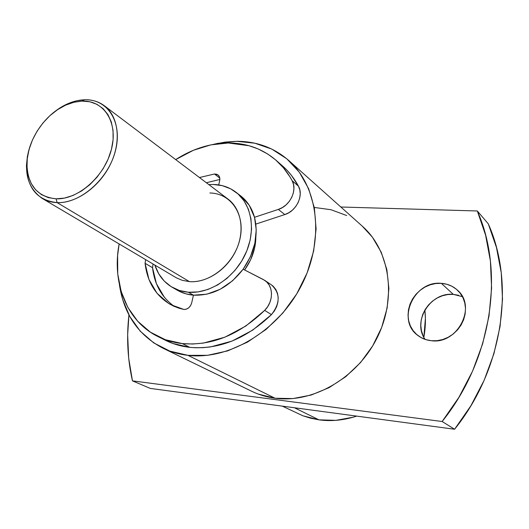 <?xml version="1.0" encoding="UTF-8"?>
<svg xmlns="http://www.w3.org/2000/svg" width="529" height="529" viewBox="0 0 529 529"><rect width="100%" height="100%" fill="white"/><g stroke="black" fill="none" stroke-linecap="round" stroke-linejoin="round"><path stroke-width="0.79" d="M294.402 407.753L318.954 419.841C331.359 421.534 343.943 420.291 356.698 416.111L353.193 417.202L335.928 420.343L318.954 419.841L294.402 407.753M423.855 337.304C425.521 328.059 425.858 318.961 424.866 310.007L425.409 318.286L423.855 337.304M462.425 296.67L453.307 294.375L441.338 283.339C447.613 283.795 452.996 286.09 457.492 290.216C477.085 306.582 457.611 344.571 431.433 340.736L437.093 340.696L442.747 339.525L448.182 337.277L453.174 334.03L457.525 329.911L461.057 325.084L463.622 319.747L465.123 314.107L465.507 308.387L464.76 302.833L462.915 297.642L460.058 293.033L456.309 289.171L451.819 286.209L446.76 284.238L441.338 283.339L435.764 283.524L430.229 284.794L424.959 287.075L420.138 290.295L415.939 294.322L412.521 299.011L410.008 304.182L408.494 309.657L408.031 315.224L408.646 320.686L410.332 325.838L413.017 330.473L416.614 334.427L420.998 337.535L425.997 339.664L431.433 340.736C426.341 340.233 421.844 338.487 417.936 335.518C396.023 320.237 414.121 280.297 441.338 283.339L453.307 294.375C430.52 291.836 411.952 321.414 425.098 339.373M163.19 348.313L251.758 391.301C259.005 394.819 266.768 397.127 275.06 398.231L187.98 355.349L275.06 398.231C312.837 403.455 356.976 378.215 376.985 338.071C397.173 298.006 389.906 250.442 362.378 226.247L288.629 160.386C318.167 186.274 325.037 239.353 301.649 285.052C278.459 330.823 229.044 360.361 187.98 355.349L169.809 351.097L153.701 342.878L140.205 331.134L129.744 316.421L122.602 299.368L119.422 284.728C123.826 314.028 138.287 335.161 162.806 348.128C170.576 351.897 178.961 354.304 187.98 355.349L207.52 355.323L227.642 350.892L247.486 342.137L266.16 329.355L282.817 313.069L296.683 293.972L307.111 272.938L313.671 250.918L316.097 228.918L314.365 207.89L308.645 188.721L299.295 172.156L286.791 158.793L271.727 149.059L254.773 143.2L236.608 141.303C256.558 141.289 273.896 147.651 288.629 160.386M158.264 336.722L165.478 340.306C172.957 344.029 181.063 346.376 189.792 347.348L182.353 343.592C173.565 342.627 165.412 340.273 157.893 336.537C126.504 321.176 111.685 282.579 119.137 243.962L117.61 255.52L117.749 274.015L121.187 291.558L127.879 307.501L137.679 321.222L150.315 332.133L165.379 339.724L182.353 343.592L189.792 347.348C218.821 349.834 246.038 338.917 271.45 314.61L264.659 310.384C239.002 334.976 211.567 346.045 182.353 343.592L192.701 344.015L203.328 343.096L224.845 337.204L245.701 326.122L264.659 310.384L271.45 314.61C280.35 303.137 280.357 293.225 271.476 284.886L264.85 280.443M172.275 287.333L177.38 290.269C182.221 293.046 187.577 294.679 193.449 295.169L188.403 292.239C182.512 291.75 177.136 290.117 172.275 287.333C163.891 282.354 158.085 274.941 154.878 265.108L158.733 273.797L164.195 281.018L171.132 286.645L179.298 290.447L188.403 292.239L198.097 291.915L207.996 289.456L217.69 284.933L226.782 278.519L234.889 270.471L241.667 261.101L246.831 250.819L250.171 240.047L251.559 229.229L250.958 218.827L248.405 209.239L244.048 200.855L238.07 193.984L230.73 188.86L222.345 185.659L213.24 184.469C221.836 184.667 229.421 187.266 235.994 192.252C251.989 204.458 256.314 231.1 245.218 254.495C234.241 277.93 209.603 294.031 188.403 292.239L193.449 295.169C212.479 295.903 229.044 287.247 243.148 269.208C254.885 252.088 258.674 234.79 254.515 217.3L278.333 209.411C289.998 205.953 297.622 190.063 292.147 180.72L298.449 186.175L292.147 180.72C287.869 172.732 282.499 165.908 276.039 160.247C262.49 148.755 246.58 143.002 228.31 142.995L210.813 144.88L193.409 150.282L175.681 159.593C192.576 148.801 210.125 143.266 228.31 142.995L249.027 145.726L258.079 148.913L267.76 154.045L275.483 159.765L283.346 167.686L289.991 176.924L292.147 180.72L293.522 184.462L293.926 188.635L293.331 192.999L291.77 197.31L289.33 201.318L286.149 204.796L282.413 207.547L278.333 209.411L254.515 217.3C251.983 208.261 247.367 201.113 240.649 195.856L236.139 192.364M164.453 297.377L156.452 283.742L152.531 267.681L145.065 263.303L148.966 279.491L156.981 293.225L168.658 303.461L173.591 306.112L178.842 308.162L183.933 309.478L186.393 309.148L188.727 307.792L190.579 305.623L191.663 302.972L193.449 295.169L191.663 302.972C190.308 307.204 187.735 309.372 183.933 309.478L170.642 304.618C155.797 295.85 147.274 282.083 145.065 263.303L145.614 259.627L145.065 263.303L152.531 267.681L153.06 264.037M209.868 192.986C230.849 193.211 245.502 214.43 239.994 238.771C234.81 263.125 210.555 283.445 189.415 281.633C206.925 283.002 227.146 269.592 236.079 250.27C245.099 230.981 241.422 209.074 228.098 199.149L104.325 105.74C118.562 116.32 121.564 141.316 110.528 164.063C99.591 186.843 76.401 203.354 57.139 202.62L189.415 281.633L57.139 202.62C80.388 203.705 108.465 178.961 115.481 150.586C122.847 122.219 107.632 98.764 84.508 99.763C92.072 99.578 98.678 101.568 104.325 105.74M84.508 99.763L82.127 101.112C104.081 100.186 118.45 122.49 111.427 149.396C104.742 176.302 78.14 199.79 56.081 198.825L57.139 202.62L56.081 198.825L48.318 197.634L41.434 194.599L35.694 189.865L31.29 183.642L28.361 176.177L27.012 167.772L27.257 158.733L29.075 149.409L32.395 140.119L37.083 131.199L42.968 122.973L49.852 115.719L57.489 109.708L65.609 105.159L73.921 102.256L82.127 101.112L89.917 101.806L96.992 104.339L103.069 108.63L107.903 114.548L111.282 121.882L113.041 130.359L113.1 139.656L111.427 149.396L108.088 159.183L103.201 168.606L96.972 177.275L89.665 184.833L81.578 190.976L73.048 195.446L64.432 198.091L56.081 198.825C37.202 196.775 27.482 185.071 26.926 163.712C27.058 140.483 44.965 113.761 66.396 104.808L74.318 102.157L82.127 101.112L84.508 99.763L76.288 100.867L67.95 103.658L59.916 107.942L52.278 113.603C62.62 104.901 73.366 100.285 84.508 99.763M29.697 147.3L27.356 156.518L26.45 165.59C27.025 188.066 37.255 200.412 57.139 202.62C51.591 202.428 46.612 201.027 42.208 198.435C27.111 187.676 22.945 170.636 29.697 147.3M42.208 198.435L176.534 277.91L182.188 280.291L189.415 281.633M240.966 196.1L249.271 205.325L254.515 217.3L256.234 229.943L254.839 243.393L250.382 256.77L243.148 269.208L232.615 280.747L220.157 289.29L206.76 294.203L193.449 295.169L185.844 293.82L178.842 291.069M213.24 184.469L208.823 184.608L213.24 184.469M206.363 182.75L219.852 179.457L206.363 182.75M214.496 174.001L218.021 174.927C219.614 176.283 220.17 178.2 219.68 180.68L219.773 177.962L218.801 175.707L216.93 174.306L214.496 174.001L219.799 178.114L214.496 174.001L199.446 177.532L214.496 174.001M153.066 264.037L152.531 267.681C154.508 284.569 161.814 297.51 174.451 306.496M218.702 184.932L219.68 180.68L218.702 184.932M243.148 269.208L263.336 279.543L266.59 281.845L269.129 285.012L270.802 288.874L271.509 293.225L271.205 297.807L269.909 302.363L267.681 306.641L264.659 310.384C273.691 301.702 273.645 285.858 264.758 280.383L243.148 269.208M282.036 165.504L286.877 170.107L291.453 175.397L298.449 186.175L299.824 189.885L300.234 194.017L299.652 198.349L298.111 202.614L295.698 206.588L292.55 210.026L288.841 212.737L284.794 214.576L255.838 224.084L284.794 214.576L278.333 209.411L284.794 214.576C296.372 211.183 303.904 195.452 298.449 186.175C294.184 178.24 288.834 171.456 282.407 165.828L276.376 160.552M244.61 269.955C251.89 259.752 255.639 248.868 255.851 237.303L254.661 247.843L250.64 259.739L244.61 269.955M213.485 144.357L217.922 143.326L236.608 141.303L225.07 142.103L213.491 144.357M161.748 338.309L172.923 343.486L189.792 347.348L195.631 347.765L203.057 347.672L210.628 346.898L231.98 341.106L252.657 330.162L271.45 314.61L274.439 310.907L276.641 306.681L277.917 302.165L278.208 297.622L277.494 293.317L275.827 289.482L273.301 286.341L271.384 284.82M132.462 380.86L128.673 358.1L127.661 334.824L128.937 314.92C126.405 337.396 127.582 359.376 132.462 380.86L150.302 388.418L132.462 380.86L442.138 421.514L454.59 429.25C503.158 369.044 515.312 283.967 488.287 223.84L477.323 210.978L485.582 235.107L490.409 261.002L491.593 288.146L489.008 315.978L482.627 343.87L472.542 371.179L458.947 397.266L442.138 421.514L132.462 380.86M340.835 207.004L477.323 210.978C504.732 272.29 492.036 359.581 442.138 421.514L454.59 429.25L470.942 405.67L484.147 380.278L493.921 353.676L500.064 326.486L502.504 299.328L501.261 272.799L496.453 247.473L488.287 223.84L477.323 210.978L340.835 207.004M258.278 394.092L275.06 398.231L292.947 398.582L311.217 395.031L329.091 387.645L345.774 376.674L360.527 362.557L372.68 345.893L381.68 327.425L387.142 307.977L388.875 288.417L386.851 269.585L381.244 252.26L372.363 237.137L362.239 226.121M346.667 215.534L330.995 209.722L314.279 207.441M150.302 388.418L454.59 429.25L150.302 388.418M423.094 335.75L421.428 330.718L420.8 325.375L421.229 319.933L422.697 314.596L425.137 309.551L428.47 304.982L432.563 301.067L437.278 297.946L442.436 295.744L447.845 294.534L453.307 294.375L458.623 295.288M282.301 406.127L302.767 415.734L310.695 418.227L318.954 419.841L302.952 415.801M67.95 103.658L66.396 104.808M26.45 165.59L26.926 163.712"/></g></svg>
